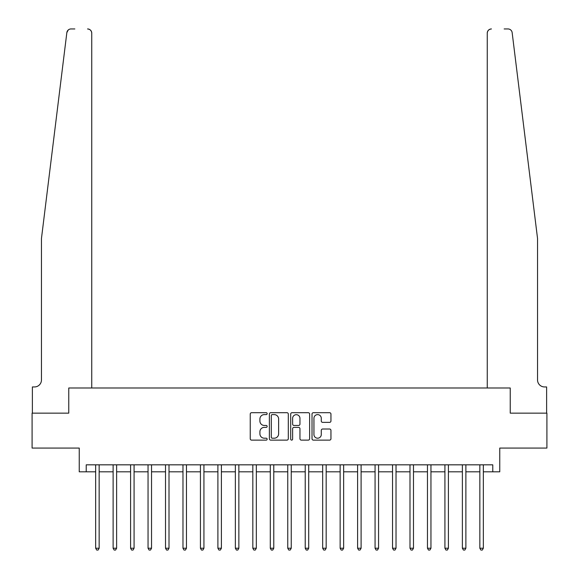 <?xml version="1.0" encoding="UTF-8"?>
<svg xmlns="http://www.w3.org/2000/svg" width="579" height="579" viewBox="0 0 579 579"><rect width="100%" height="100%" fill="white"/><g stroke="black" fill="none" stroke-linecap="round" stroke-linejoin="round"><path stroke-width="0.87" d="M267.151 413.659A0.963 0.963 0 0 0 266.188 412.697L251.619 412.697A1.368 1.368 0 0 0 250.244 414.072L250.244 438.752A1.368 1.368 0 0 0 251.619 440.127L266.188 440.127A0.963 0.963 0 0 0 267.151 439.164A0.963 0.963 0 0 0 266.188 438.202L264.299 438.202A4.386 4.386 0 0 1 259.913 433.816L259.913 431.76A4.386 4.386 0 0 1 264.299 427.374L266.188 427.374A0.963 0.963 0 0 0 267.151 426.412A0.963 0.963 0 0 0 266.188 425.449L264.299 425.449A4.386 4.386 0 0 1 259.913 421.063L259.913 419.008A4.386 4.386 0 0 1 264.299 414.615L266.188 414.615A0.963 0.963 0 0 0 267.151 413.659M329.574 422.366A1.368 1.368 0 0 0 330.949 420.991L330.949 414.072A1.368 1.368 0 0 0 329.574 412.697L313.398 412.697A1.368 1.368 0 0 0 312.023 414.072L312.023 438.752A1.368 1.368 0 0 0 313.398 440.127L329.574 440.127A1.368 1.368 0 0 0 330.949 438.752L330.949 430.385A1.368 1.368 0 0 0 329.574 429.017L322.648 429.017A1.368 1.368 0 0 0 321.28 430.385L321.28 434.539A3.669 3.669 0 0 1 317.61 438.202A3.669 3.669 0 0 1 313.941 434.539L313.941 418.284A3.669 3.669 0 0 1 317.61 414.615A3.669 3.669 0 0 1 321.28 418.284L321.28 420.991A1.368 1.368 0 0 0 322.648 422.366L329.574 422.366M68.64 29.681L67.497 30.853L66.846 32.627L41.456 238.505L41.456 379.962A6.984 6.984 0 0 1 34.465 386.946L32.373 386.946L32.373 413.138L68.763 413.138L32.091 413.138L32.091 448.066L79.243 448.066L79.243 471.813L86.228 471.813L86.228 464.828L492.772 464.828L492.772 471.813L499.757 471.813L499.757 448.066L546.909 448.066L546.909 413.138L510.237 413.138L510.237 387.995L487.25 387.995L487.25 33.141L487.25 387.995M91.75 387.995L91.75 33.141L91.75 387.995L68.763 387.995L68.763 413.138L68.763 387.995L510.237 387.995L510.237 413.138L546.627 413.138L546.627 386.946L544.535 386.946A6.984 6.984 0 0 1 537.544 379.962A6.984 6.984 0 0 0 544.535 386.946M288.299 414.072A1.368 1.368 0 0 0 286.931 412.697L270.748 412.697A1.368 1.368 0 0 0 269.38 414.072L269.38 438.752A1.368 1.368 0 0 0 270.748 440.127L286.931 440.127A1.368 1.368 0 0 0 288.299 438.752L288.299 414.072M292.069 412.697L308.252 412.697A1.368 1.368 0 0 1 309.62 414.072L309.62 438.752A1.368 1.368 0 0 1 308.252 440.127L301.326 440.127A1.368 1.368 0 0 1 299.958 438.752L299.958 428.742A1.368 1.368 0 0 0 298.583 427.374L293.994 427.374A1.368 1.368 0 0 0 292.619 428.742L292.619 439.164A0.963 0.963 0 0 1 291.657 440.127A0.963 0.963 0 0 1 290.701 439.164L290.701 414.072A1.368 1.368 0 0 1 292.069 412.697M86.228 471.813L95.658 471.813M99.154 471.813L113.122 471.813M116.618 471.813L130.586 471.813M134.075 471.813L148.05 471.813M151.539 471.813L165.514 471.813M169.003 471.813L182.978 471.813M186.467 471.813L200.435 471.813M203.931 471.813L217.899 471.813M221.395 471.813L235.363 471.813M238.859 471.813L252.828 471.813M256.323 471.813L270.292 471.813M273.78 471.813L287.756 471.813M291.244 471.813L305.22 471.813M308.708 471.813L322.677 471.813M326.172 471.813L340.141 471.813M343.637 471.813L357.605 471.813M361.101 471.813L375.069 471.813M378.565 471.813L392.533 471.813M396.022 471.813L409.997 471.813M413.486 471.813L427.461 471.813M430.95 471.813L444.925 471.813M448.414 471.813L462.382 471.813M465.878 471.813L479.846 471.813M483.342 471.813L492.772 471.813M272.253 414.615A0.963 0.963 0 0 0 271.298 415.577L271.298 437.246A0.963 0.963 0 0 0 272.253 438.202L274.243 438.202A4.386 4.386 0 0 0 278.629 433.816L278.629 419.008A4.386 4.386 0 0 0 274.243 414.615L272.253 414.615M299.958 418.356A3.669 3.669 0 0 0 296.289 414.687A3.669 3.669 0 0 0 292.619 418.356L292.619 424.081A1.368 1.368 0 0 0 293.994 425.449L298.583 425.449A1.368 1.368 0 0 0 299.958 424.081L299.958 418.356M99.327 464.828L99.255 465.009A1.397 1.397 0 0 0 99.154 465.53L99.154 548.233L95.658 548.233L95.658 465.53A1.397 1.397 0 0 0 95.557 465.009L95.484 464.828M99.154 548.233L98.104 550.05L96.707 550.05L95.658 548.233M74.843 28.95L71.007 28.95A4.191 4.191 0 0 0 66.846 32.627L68.192 30.036M91.75 33.141A4.191 4.191 0 0 0 87.559 28.95C90.085 29.218 91.482 30.615 91.75 33.141M41.456 379.962A6.984 6.984 0 0 1 34.465 386.946M528.395 164.313L512.154 32.627C509.686 28.248 509.686 28.248 512.154 32.627L537.544 238.505L537.544 379.962M504.157 28.95L507.993 28.95A4.191 4.191 0 0 1 512.154 32.627M491.441 28.95A4.191 4.191 0 0 0 487.25 33.141C487.518 30.615 488.915 29.218 491.441 28.95M116.784 464.828L116.719 465.009A1.397 1.397 86.6 0 0 116.618 465.53L116.618 548.233L113.122 548.233L113.122 465.53A1.397 1.397 86.6 0 0 113.021 465.009L112.948 464.828M116.618 548.233L115.568 550.05L114.172 550.05L113.122 548.233M134.248 464.828L134.176 465.009A1.397 1.397 86.6 0 0 134.075 465.53L134.075 548.233L130.586 548.233L130.586 465.53A1.397 1.397 86.6 0 0 130.485 465.009L130.413 464.828M134.075 548.233L133.032 550.05L131.636 550.05L130.586 548.233M151.712 464.828L151.64 465.009A1.397 1.397 86.6 0 0 151.539 465.53L151.539 548.233L148.05 548.233L148.05 465.53A1.397 1.397 86.6 0 0 147.949 465.009L147.877 464.828M151.539 548.233L150.497 550.05L149.1 550.05L148.05 548.233M169.177 464.828L169.104 465.009A1.397 1.397 86.6 0 0 169.003 465.53L169.003 548.233L165.514 548.233L165.514 465.53A1.397 1.397 86.6 0 0 165.413 465.009L165.341 464.828M169.003 548.233L167.953 550.05L166.557 550.05L165.514 548.233M186.641 464.828L186.568 465.009A1.397 1.397 86.6 0 0 186.467 465.53L186.467 548.233L182.978 548.233L182.978 465.53A1.397 1.397 86.6 0 0 182.877 465.009L182.805 464.828M186.467 548.233L185.418 550.05L184.021 550.05L182.978 548.233M204.105 464.828L204.032 465.009A1.397 1.397 86.6 0 0 203.931 465.53L203.931 548.233L200.435 548.233L200.435 465.53A1.397 1.397 86.6 0 0 200.334 465.009L200.269 464.828M203.931 548.233L202.882 550.05L201.485 550.05L200.435 548.233M221.569 464.828L221.496 465.009A1.397 1.397 86.6 0 0 221.395 465.53L221.395 548.233L217.899 548.233L217.899 465.53A1.397 1.397 86.6 0 0 217.798 465.009L217.726 464.828M221.395 548.233L220.346 550.05L218.949 550.05L217.899 548.233M239.026 464.828L238.961 465.009A1.397 1.397 86.6 0 0 238.859 465.53L238.859 548.233L235.363 548.233L235.363 465.53A1.397 1.397 86.6 0 0 235.262 465.009L235.19 464.828M238.859 548.233L237.81 550.05L236.413 550.05L235.363 548.233M256.49 464.828L256.425 465.009A1.397 1.397 86.6 0 0 256.323 465.53L256.323 548.233L252.828 548.233L252.828 465.53A1.397 1.397 86.6 0 0 252.726 465.009L252.654 464.828M256.323 548.233L255.274 550.05L253.877 550.05L252.828 548.233M273.954 464.828L273.881 465.009A1.397 1.397 86.6 0 0 273.78 465.53L273.78 548.233L270.292 548.233L270.292 465.53A1.397 1.397 86.6 0 0 270.19 465.009L270.118 464.828M273.78 548.233L272.738 550.05L271.341 550.05L270.292 548.233M291.418 464.828L291.346 465.009A1.397 1.397 86.6 0 0 291.244 465.53L291.244 548.233L287.756 548.233L287.756 465.53A1.397 1.397 86.6 0 0 287.654 465.009L287.582 464.828M291.244 548.233L290.202 550.05L288.798 550.05L287.756 548.233M308.882 464.828L308.81 465.009A1.397 1.397 86.6 0 0 308.708 465.53L308.708 548.233L305.22 548.233L305.22 465.53A1.397 1.397 86.6 0 0 305.119 465.009L305.046 464.828M308.708 548.233L307.659 550.05L306.262 550.05L305.22 548.233M326.346 464.828L326.274 465.009A1.397 1.397 86.6 0 0 326.172 465.53L326.172 548.233L322.677 548.233L322.677 465.53A1.397 1.397 86.6 0 0 322.575 465.009L322.51 464.828M326.172 548.233L325.123 550.05L323.726 550.05L322.677 548.233M343.81 464.828L343.738 465.009A1.397 1.397 86.6 0 0 343.637 465.53L343.637 548.233L340.141 548.233L340.141 465.53A1.397 1.397 86.6 0 0 340.039 465.009L339.974 464.828M343.637 548.233L342.587 550.05L341.19 550.05L340.141 548.233M361.274 464.828L361.202 465.009A1.397 1.397 86.6 0 0 361.101 465.53L361.101 548.233L357.605 548.233L357.605 465.53A1.397 1.397 86.6 0 0 357.504 465.009L357.431 464.828M361.101 548.233L360.051 550.05L358.654 550.05L357.605 548.233M378.731 464.828L378.666 465.009A1.397 1.397 86.6 0 0 378.565 465.53L378.565 548.233L375.069 548.233L375.069 465.53A1.397 1.397 86.6 0 0 374.968 465.009L374.895 464.828M378.565 548.233L377.515 550.05L376.118 550.05L375.069 548.233M396.195 464.828L396.123 465.009A1.397 1.397 86.6 0 0 396.022 465.53L396.022 548.233L392.533 548.233L392.533 465.53A1.397 1.397 86.6 0 0 392.432 465.009L392.359 464.828M396.022 548.233L394.979 550.05L393.582 550.05L392.533 548.233M413.659 464.828L413.587 465.009A1.397 1.397 86.6 0 0 413.486 465.53L413.486 548.233L409.997 548.233L409.997 465.53A1.397 1.397 86.6 0 0 409.896 465.009L409.823 464.828M413.486 548.233L412.443 550.05L411.047 550.05L409.997 548.233M431.123 464.828L431.051 465.009A1.397 1.397 86.6 0 0 430.95 465.53L430.95 548.233L427.461 548.233L427.461 465.53A1.397 1.397 86.6 0 0 427.36 465.009L427.288 464.828M430.95 548.233L429.9 550.05L428.503 550.05L427.461 548.233M448.587 464.828L448.515 465.009A1.397 1.397 86.6 0 0 448.414 465.53L448.414 548.233L444.925 548.233L444.925 465.53A1.397 1.397 86.6 0 0 444.824 465.009L444.752 464.828M448.414 548.233L447.364 550.05L445.968 550.05L444.925 548.233M466.052 464.828L465.979 465.009A1.397 1.397 86.6 0 0 465.878 465.53L465.878 548.233L462.382 548.233L462.382 465.53A1.397 1.397 86.6 0 0 462.281 465.009L462.216 464.828M465.878 548.233L464.828 550.05L463.432 550.05L462.382 548.233M483.516 464.828L483.443 465.009A1.397 1.397 86.6 0 0 483.342 465.53L483.342 548.233L479.846 548.233L479.846 465.53A1.397 1.397 86.6 0 0 479.745 465.009L479.673 464.828M483.342 548.233L482.293 550.05L480.896 550.05L479.846 548.233"/></g></svg>
